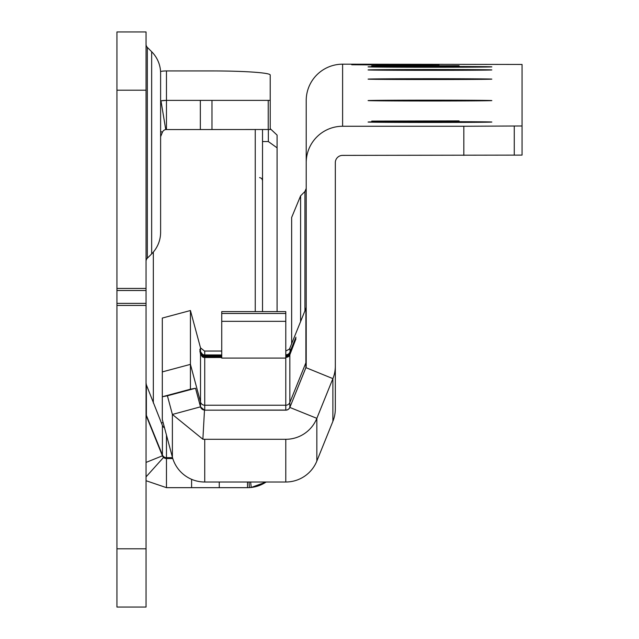 <?xml version="1.0" encoding="UTF-8"?>
<svg xmlns="http://www.w3.org/2000/svg" width="639" height="639" viewBox="0 0 639 639"><rect width="100%" height="100%" fill="white"/><g stroke="black" fill="none" stroke-linecap="round" stroke-linejoin="round"><path stroke-width="0.96" d="M270.217 128.663L277.086 135.101L277.086 311.616M146.051 44.291A4.369 4.369 0 0 0 147.329 47.374L151.659 51.703A30.576 30.576 0 0 1 160.613 73.317L160.613 232.269A30.576 30.576 0 0 1 151.659 253.891L147.329 258.212L147.329 47.374M146.051 261.303A4.369 4.369 0 0 1 147.329 258.212M146.051 413.697A4.369 4.361 180 0 0 146.371 415.326L146.371 384.878L162.418 425.494A4.369 4.361 180 0 0 164.503 427.755M146.051 31.95L146.051 607.05L116.937 607.05L116.937 31.95L146.051 31.95M146.051 476.87L163.544 457.42L166.467 458.546L172.786 458.546M247.525 482.006L247.525 487.661L166.467 487.661L166.467 458.546A4.369 4.369 0 0 1 163.584 457.46A4.369 4.369 0 0 0 166.467 458.546L166.467 435.087M160.557 71.448A33.484 33.404 0 0 1 166.467 70.929L166.467 100.379L270.217 100.379L270.217 129.501L165.749 129.557L160.98 100.834L166.467 100.379L166.467 129.501A4.369 4.369 0 0 0 166.292 129.501A4.369 4.369 0 0 1 166.467 129.501M270.217 100.379L270.217 74.987A58.237 4.066 0 0 0 211.98 70.929L166.467 70.929M160.613 136.698L162.418 132.233A4.369 4.369 0 0 1 165.749 129.557M163.544 457.42A4.369 4.369 0 0 1 162.418 455.815L146.371 416.093A4.369 4.369 0 0 1 146.051 414.455M161.164 100.802A33.484 33.404 0 0 0 160.613 100.89A33.484 33.484 0 0 1 160.98 100.834M146.051 480.72L166.467 487.661M249.066 482.006L249.378 487.613L251.231 487.461L266.143 482.006A33.484 33.484 0 0 1 251.231 487.461L250.624 482.006M249.378 487.613L247.525 487.661M160.613 232.269L160.613 73.317M146.371 384.878L146.051 383.025M162.386 100.627A33.484 33.484 0 0 1 163.153 100.547A33.484 33.484 0 0 0 162.386 100.627M277.086 147.849L268.348 141.554L262.525 141.554M262.525 129.501L262.525 311.616M368.088 122.041A61.879 0.407 180 0 1 429.967 121.634A61.879 0.407 180 0 1 491.838 122.041A61.879 0.407 180 0 1 491.838 122.049A61.879 0.407 180 0 1 429.967 122.448A61.879 0.407 180 0 1 368.088 122.049A61.879 0.407 180 0 1 368.088 122.041M368.088 100.587A61.879 0.407 180 0 1 429.967 100.179A61.879 0.407 180 0 1 491.838 100.587L491.838 100.587A61.879 0.407 180 0 1 429.967 100.994A61.879 0.407 180 0 1 368.088 100.587L368.088 100.587M368.088 79.124A61.879 0.407 180 0 1 429.967 78.717A61.879 0.407 180 0 1 491.838 79.124L491.838 79.124A61.879 0.407 180 0 1 429.967 79.532A61.879 0.407 180 0 1 368.088 79.124L368.088 79.124M368.088 69.923A61.879 0.407 180 0 1 429.967 69.515A61.879 0.407 180 0 1 491.838 69.923A61.879 0.407 180 0 1 491.838 69.931A61.879 0.407 180 0 1 429.967 70.33A61.879 0.407 180 0 1 368.088 69.931A61.879 0.407 180 0 1 368.088 69.923M368.088 66.855A61.879 0.407 180 0 1 429.967 66.448A61.879 0.407 180 0 1 491.838 66.855A61.879 0.407 180 0 1 491.838 66.863A61.879 0.407 180 0 1 429.967 67.263A61.879 0.407 180 0 1 368.088 66.863A61.879 0.407 180 0 1 368.088 66.855M300.602 321.545L300.602 195.838L304.931 191.516L306.209 188.425A4.369 4.369 0 0 1 304.931 191.516L304.931 310.842M300.602 195.838L291.648 217.46L291.648 343.71M395.397 64.467L439.081 64.755L395.397 65.042L351.722 64.755L395.397 64.467M221.733 357.497L204.736 357.521A4.369 4.369 0 0 1 202.531 356.921L200.51 354.238L199.855 350.955L200.51 353.367L202.531 355.963L202.124 356.658M285.793 356.578L288.053 355.931A4.369 4.369 180 0 0 289.842 353.83L295.953 338.806L289.842 354.789A4.369 4.369 0 0 1 288.053 356.889L285.793 357.505M202.531 355.963A4.369 4.369 180 0 0 204.736 356.562L221.733 356.586M221.733 355.867L204.736 355.891A4.369 4.369 0 0 1 202.531 355.292L200.51 352.608L199.855 349.325L200.51 351.738L202.531 354.333L202.124 355.028M285.793 354.949L288.053 354.302A4.369 4.369 180 0 0 289.842 352.201L295.953 337.176L289.842 353.159A4.369 4.369 0 0 1 288.053 355.26L285.793 355.875M288.053 355.931L288.461 356.61M202.531 354.333A4.369 4.369 180 0 0 204.736 354.933L221.733 354.957M288.053 354.302L288.461 354.98M172.386 457.189L172.386 414.447L167.41 395.789L162.306 396.755L162.306 419.559L172.386 457.189A33.484 33.484 180 0 0 204.736 482.006L285.793 482.006A33.484 33.484 180 0 0 316.84 461.062L332.887 421.349A33.484 33.484 180 0 0 335.323 408.8L335.323 162.657A7.277 7.277 180 0 1 342.608 155.381L522.063 155.101L522.063 64.459L342.608 64.18A36.399 36.399 0 0 0 306.209 100.571L306.209 366.083A4.369 4.369 0 0 1 305.889 367.721L289.842 407.434A4.369 4.369 0 0 1 285.793 410.166L204.736 410.166L285.793 410.07L285.793 405.23L204.736 405.23L204.736 357.521M285.793 313.477L221.733 313.477L221.733 311.616L285.793 311.616L285.793 405.23A4.369 4.369 180 0 0 289.842 402.498L289.842 354.789M221.733 351.051L204.736 351.051A4.369 4.369 0 0 1 204.488 351.043L200.51 347.84L190.43 310.522L190.43 364.366L162.306 371.906L162.306 318.062L190.43 310.522M306.209 306.824A4.369 4.369 0 0 1 305.889 308.461L289.842 348.175A4.369 4.369 0 0 1 289.275 349.182L285.793 351.043M335.323 371.994L335.323 369.893M167.41 395.789L195.534 388.256L200.51 406.835L200.51 401.995L190.43 364.366L190.43 389.215L195.534 388.256L200.51 406.907L204.488 410.158L202.875 439.233A33.484 33.484 0 0 0 204.736 439.289L285.793 439.289A33.484 33.484 0 0 0 316.84 418.345L289.842 407.434L305.889 367.625L305.889 362.784L289.842 402.498L289.842 407.339A4.369 4.369 0 0 1 285.793 410.07L285.793 410.166M305.889 308.461L305.889 362.784A4.369 4.369 180 0 0 306.209 361.147M200.51 354.238L200.51 401.995A4.369 4.369 180 0 0 204.736 405.23L204.736 410.07A4.369 4.369 0 0 1 200.51 406.835L172.386 414.447L202.875 439.233M463.826 155.381L463.826 126.258L522.063 125.979M459.082 121.282L371.722 121.09L459.082 120.899M459.082 66.089L371.722 65.897L459.082 65.705M463.826 126.258L342.608 126.258A36.399 36.399 180 0 0 306.209 162.657M335.323 366.083A33.484 33.484 0 0 1 332.887 378.623L316.84 418.345L316.84 461.062M306.209 365.987A4.369 4.369 0 0 1 305.889 367.625L332.887 378.623L332.887 421.349M162.306 371.906L162.306 396.755L190.43 389.215M221.733 313.477L221.733 358.08L285.793 358.08M191.596 479.322L191.596 487.661M219.257 482.006L219.257 487.661M200.334 129.501L200.334 100.379M268.236 129.501L268.236 100.379M211.98 129.501L211.98 100.379M162.418 132.233L160.613 131.498M146.051 462.42L162.418 455.815L162.418 425.494M146.051 416.221L146.371 415.326L162.418 454.944A4.369 4.361 180 0 0 166.467 457.668L172.522 457.668M146.051 90.187L116.937 90.187M146.051 288.445L116.937 288.445M146.051 548.813L116.937 548.813M146.051 305.418L116.937 305.418M146.051 303.357L116.937 303.357M146.051 290.505L116.937 290.505M266.151 482.006A33.484 33.484 0 0 1 251.231 487.461M151.659 253.891L151.659 51.703M161.795 100.706A33.484 33.404 0 0 1 165.525 100.395M268.348 141.554L268.348 129.501M161.316 422.77L163.169 422.77M255.249 311.616L255.249 129.501M153.328 252.07L153.328 402.985M212.619 356.562L212.619 357.521M289.842 353.159L290.178 353.966M212.619 354.933L212.619 355.891M289.842 348.175L290.178 352.337M204.736 356.562L204.736 355.891M204.736 354.933L204.736 351.051M200.51 353.367L200.51 352.608M200.51 351.738L200.51 347.84M514.267 155.189L514.267 126.067M342.608 64.18L342.608 126.258M204.736 482.006L204.736 439.289M285.793 482.006L285.793 439.289M285.793 321.345L221.733 321.345M259.618 177.57L261.663 178.401L262.525 180.478"/></g></svg>
